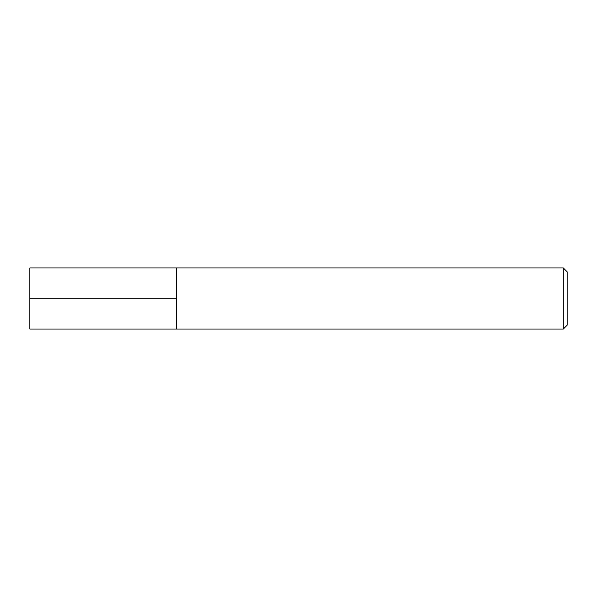 <?xml version="1.0" encoding="UTF-8"?>
<svg xmlns="http://www.w3.org/2000/svg" width="597" height="597" viewBox="0 0 597 597"><rect width="100%" height="100%" fill="white"/><g stroke="black" fill="none" stroke-linecap="round" stroke-linejoin="round"><path stroke-width="0.45" stroke-dasharray="2.98 2.24" d="M176.384 267.971L176.384 329.029L176.384 267.971M29.85 329.029L29.85 267.971M563.307 267.971L563.307 329.029M567.15 271.814L567.15 325.186M29.85 298.5L176.384 298.5L29.85 298.5"/><path stroke-width="0.9" d="M176.384 267.971L29.85 267.971L29.85 329.029L176.384 329.029L176.384 267.971L176.384 329.029L563.307 329.029L563.307 267.971L176.384 267.971M563.307 267.971L567.15 271.814L567.15 325.186L563.307 329.029"/></g></svg>
